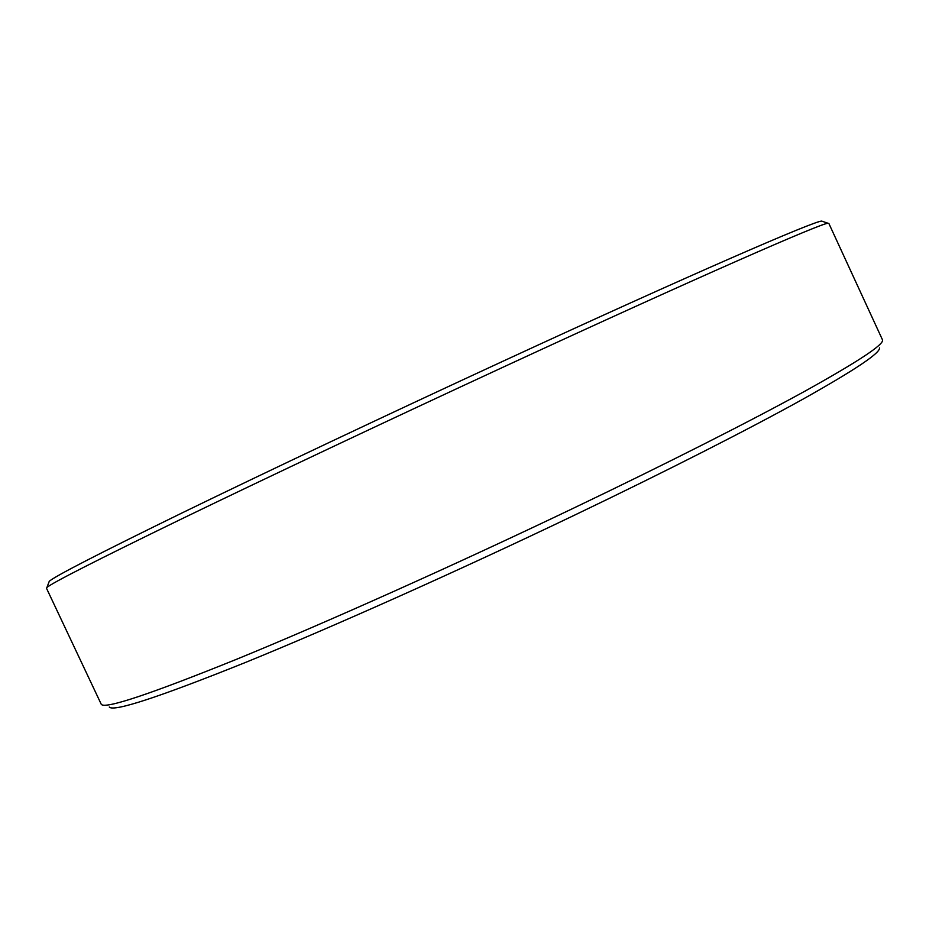 <?xml version="1.0" encoding="UTF-8"?>
<svg xmlns="http://www.w3.org/2000/svg" width="929" height="929" viewBox="0 0 929 929"><rect width="100%" height="100%" fill="white"/><g stroke="black" fill="none" stroke-linecap="round" stroke-linejoin="round"><path stroke-width="1.39" d="M48.912 582.251L49.249 581.357C53.824 576.793 97.951 554.056 181.654 513.133C265.566 472.257 387.799 414.427 502.775 361.323C690.688 274.485 816.347 220.034 821.793 221.114L828.006 223.285C823.106 222.356 696.471 277.725 506.026 365.829C389.541 419.699 265.589 478.238 180.644 519.392C95.942 560.57 51.374 583.273 46.926 587.5L46.462 588.185L101.261 704.31C104.768 709.361 150.15 694.23 237.418 658.928C324.987 623.045 453.526 565.552 572.496 508.662C667.556 463.188 751.166 420.744 805.095 391.086C858.001 361.66 883.827 344.624 882.55 339.991L828.819 223.366L828.006 223.285M879.473 347.876C880.553 352.834 855.017 369.951 802.842 399.226C749.691 428.71 667.51 470.62 574.11 515.363C457.242 571.335 330.921 627.702 244.524 662.841C158.348 697.412 113.268 712.137 109.285 707.015M49.249 581.357L46.926 587.5"/></g></svg>
